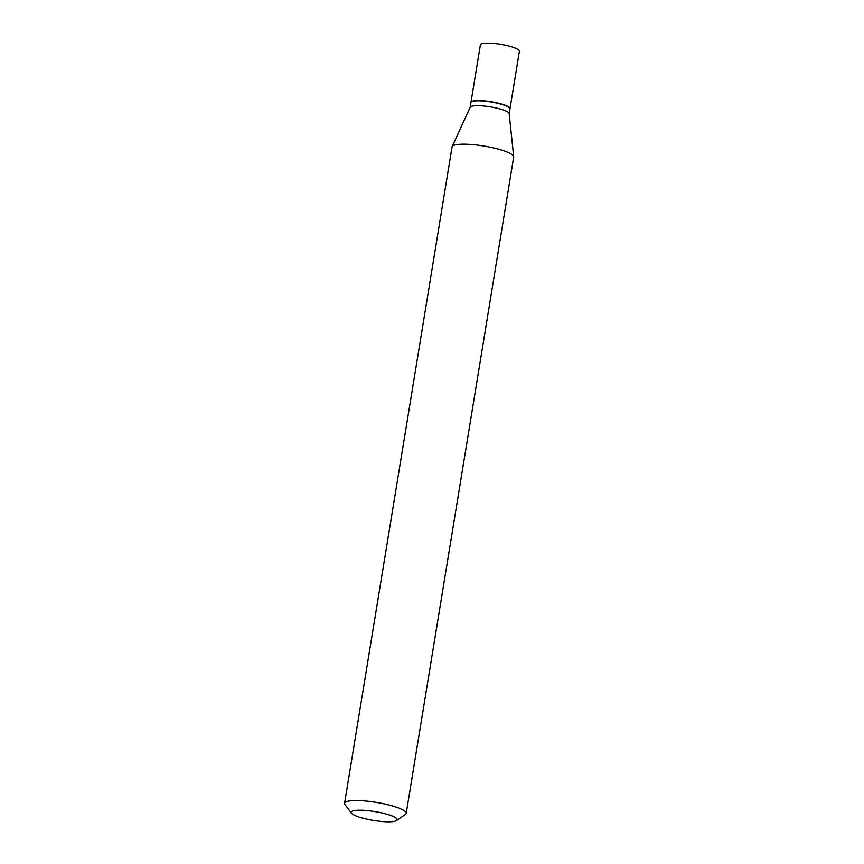 <?xml version="1.0" encoding="UTF-8"?>
<svg xmlns="http://www.w3.org/2000/svg" width="864" height="864" viewBox="0 0 864 864"><rect width="100%" height="100%" fill="white"/><g stroke="black" fill="none" stroke-linecap="round" stroke-linejoin="round"><path stroke-width="1.3" d="M509.976 108.821A19.775 3.802 -170.7 0 0 510.008 108.691L519.415 51.246A19.775 3.802 -170.7 0 0 518.098 49.529A19.775 3.802 -170.7 0 0 496.616 43.729A19.775 3.802 -170.7 0 0 480.384 44.852L470.977 102.298A19.775 3.802 -170.7 0 0 470.966 102.427M510.008 108.691A19.775 3.802 -170.7 0 0 508.691 106.963A19.775 3.802 -170.7 0 0 487.21 101.174A19.775 3.802 -170.7 0 0 470.977 102.298M509.188 113.713L509.965 108.95A19.775 3.802 -170.7 0 0 509.706 108.151A19.775 3.802 -170.7 0 0 508.648 107.222A19.775 3.802 -170.7 0 0 489.078 101.693A19.775 3.802 -170.7 0 0 471.442 101.876A19.775 3.802 -170.7 0 0 470.934 102.557L470.156 107.32M396.533 820.573L405.421 814.45A31.223 6.016 -170.7 0 0 406.21 813.38L513.691 157.032A31.223 6.016 -170.7 0 0 513.691 156.708L509.177 113.605A19.775 3.802 -170.7 0 0 507.859 112.093A19.775 3.802 -170.7 0 0 486.875 106.358A19.775 3.802 -170.7 0 0 470.2 107.222L452.164 146.632A31.223 6.016 -170.7 0 0 452.066 146.934L344.585 803.293A31.223 6.016 -170.7 0 0 344.995 804.557L351.464 813.197A23.285 4.482 -170.7 0 0 352.696 814.277A23.285 4.482 -170.7 0 0 375.754 820.8A23.285 4.482 -170.7 0 0 396.533 820.573A23.285 4.482 -170.7 0 0 395.582 817.754A23.285 4.482 -170.7 0 0 368.053 810.68A23.285 4.482 -170.7 0 0 351.464 813.197M509.587 108A19.505 3.758 -170.7 0 0 509.49 107.86A19.505 3.758 -170.7 0 0 508.453 106.952A19.505 3.758 -170.7 0 0 489.132 101.488A19.505 3.758 -170.7 0 0 471.733 101.671A19.505 3.758 -170.7 0 0 471.593 101.779M406.21 813.38A31.223 6.016 -170.7 0 0 404.136 810.659A31.223 6.016 -170.7 0 0 370.202 801.522A31.223 6.016 -170.7 0 0 344.585 803.293M513.691 156.708A31.223 6.016 -170.7 0 0 511.618 154.31A31.223 6.016 -170.7 0 0 478.494 145.26A31.223 6.016 -170.7 0 0 452.164 146.632"/></g></svg>
